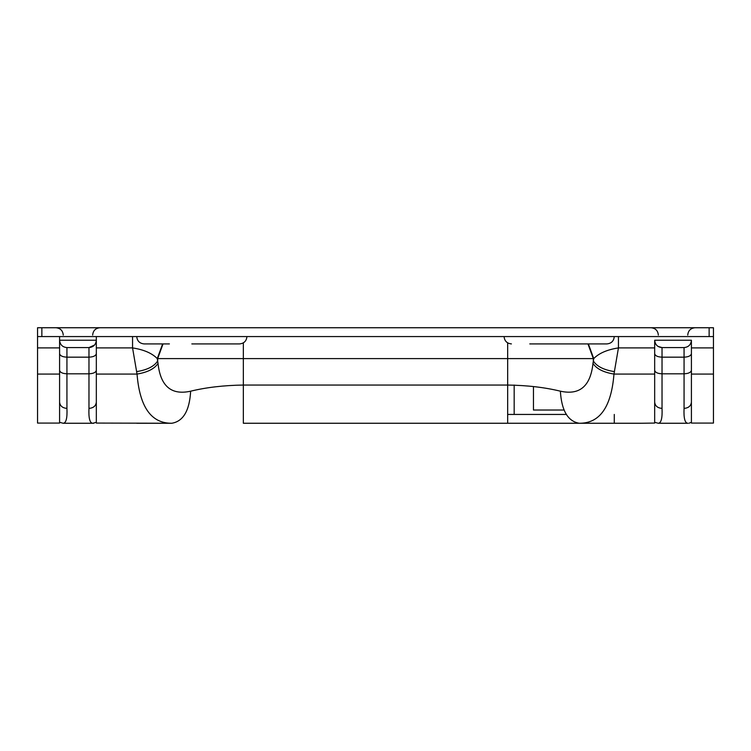 <?xml version="1.0" encoding="UTF-8"?>
<svg xmlns="http://www.w3.org/2000/svg" width="751" height="751" viewBox="0 0 751 751"><rect width="100%" height="100%" fill="white"/><g stroke="black" fill="none" stroke-linecap="round" stroke-linejoin="round"><path stroke-width="1.13" d="M533.454 386.549L533.454 410.027L564.048 410.027M117.278 327.746L98.897 327.746M631.544 327.746L613.163 327.746M190.745 327.746L172.364 327.746M169.397 343.911L144.201 343.911M558.077 327.746L539.697 327.746M614.271 336.561C613.82 341.01 611.37 343.46 606.921 343.911L529.784 343.911M246.938 336.561C246.478 341.01 244.037 343.46 239.588 343.911L191.834 343.911M546.118 343.911L547.554 343.911M606.921 343.911L559.166 343.911M59.592 370.262C60.024 372.421 62.474 373.594 66.933 373.81L66.933 408.384C62.474 408.018 60.024 405.953 59.592 402.179L59.592 336.561L59.592 347.91L37.55 347.91L37.55 336.561L713.45 336.561L713.45 327.746L713.45 336.561L713.45 327.746L37.55 327.746L37.55 336.561L37.55 327.746M654.675 370.262C655.116 372.421 657.557 373.594 662.025 373.81L662.025 408.384C657.557 408.018 655.116 405.953 654.675 402.179L654.675 340.231L655.182 342.925M654.675 402.179L654.675 422.297L658.195 423.254C661.19 423.151 662.466 418.194 662.025 408.384M654.675 422.297L654.675 423.076L640.903 423.254L579.228 423.254C567.878 421.33 561.588 410.637 560.368 391.177C579.669 395.458 590.539 386.192 592.99 363.381L593.731 358.602L588.362 343.911M691.408 353.627L691.408 423.076L713.45 423.076L713.45 374.073L691.408 374.073L691.408 402.179C690.976 405.953 688.526 408.018 684.067 408.384L684.067 357.166C688.526 356.96 690.976 355.777 691.408 353.627L691.408 340.231C690.976 344.7 688.526 347.15 684.067 347.582L662.025 347.582C657.557 347.15 655.116 344.7 654.675 340.231L654.675 374.073L613.971 374.073C603.41 372.318 596.416 368.76 592.99 363.381M688.911 423.254L691.408 422.297M658.195 423.254L687.897 423.254C684.893 423.151 683.617 418.194 684.067 408.384M93.819 423.254L92.805 423.254C89.81 423.151 88.534 418.194 88.975 408.384L88.975 347.582C93.443 347.15 95.884 344.7 96.325 340.231L96.325 423.076L171.81 423.254C183.253 421.349 189.534 410.666 190.651 391.187C206.234 387.394 223.798 385.347 243.343 385.047L507.667 385.047C527.211 385.338 544.775 387.375 560.368 391.177M88.975 408.384C93.443 408.018 95.884 405.953 96.325 402.179M59.592 402.179L59.592 422.297L63.103 423.254L92.805 423.254L96.325 422.297M66.933 408.384C67.383 418.194 66.107 423.151 63.103 423.254M59.592 422.297L59.592 423.076L37.55 423.076L37.55 347.91M94.551 345.028L88.975 347.582L66.933 347.582C62.474 347.15 60.024 344.7 59.592 340.231L96.325 340.231L96.325 336.561L96.325 374.073L137.039 374.073C147.59 372.318 154.584 368.76 158.02 363.381C160.461 386.202 171.341 395.477 190.651 391.187M655.83 344.183L656.843 345.441M658.083 346.436L662.025 347.582L662.025 373.81L684.067 373.81C688.526 373.594 690.976 372.421 691.408 370.262M654.675 353.627C655.116 355.777 657.557 356.96 662.025 357.166L684.067 357.166L684.067 347.582C688.526 347.15 690.976 344.7 691.408 340.231L691.408 374.073M695.079 327.746C690.62 328.178 688.169 330.628 687.738 335.096C688.169 330.628 690.62 328.178 695.079 327.746M658.345 335.096C657.914 330.628 655.463 328.178 651.004 327.746C655.463 328.178 657.914 330.628 658.345 335.096M99.996 327.746C95.537 328.178 93.086 330.628 92.645 335.096C93.086 330.628 95.537 328.178 99.996 327.746M63.262 335.096C62.831 330.628 60.38 328.178 55.912 327.746C60.38 328.178 62.831 330.628 63.262 335.096M614.271 414.439L614.271 423.254L640.903 423.254M136.729 423.254L171.81 423.254C151.28 423.461 139.686 407.061 137.039 374.073L132.561 347.91L132.561 336.561M654.675 347.91L618.439 347.91C607.221 349.647 598.979 353.205 593.731 358.602L157.278 358.602C152.021 353.205 143.788 349.647 132.561 347.91L96.325 347.91M158.02 363.381L157.278 358.602L162.638 343.911M587.967 343.911L593.328 358.602L593.328 360.931C596.698 366.347 603.72 369.914 614.393 371.623L618.439 347.91L618.439 336.561M713.45 336.561L713.45 374.073M614.393 371.623L613.971 374.073C611.323 407.061 599.739 423.451 579.228 423.254L243.343 423.254L243.343 342.878M507.667 414.439L566.329 414.439L507.667 414.439M88.975 347.582L66.933 347.582L66.933 373.81L88.975 373.81C93.443 373.594 95.884 372.421 96.325 370.262M59.592 347.91L59.592 374.073L37.55 374.073M709.132 336.561L709.132 327.746M41.859 336.561L41.859 327.746M59.592 353.627C60.024 355.777 62.474 356.96 66.933 357.166L88.975 357.166C93.443 356.96 95.884 355.777 96.325 353.627M654.675 340.231L691.408 340.231M136.607 371.623C147.28 369.905 154.302 366.347 157.672 360.931L157.672 358.602L163.033 343.911M507.667 423.254L507.667 342.878M713.45 347.91L691.408 347.91M514.172 385.047L514.172 414.439M136.738 336.561C137.189 341.01 139.639 343.46 144.079 343.911M504.071 336.561C504.522 341.01 506.972 343.46 511.412 343.911"/></g></svg>
